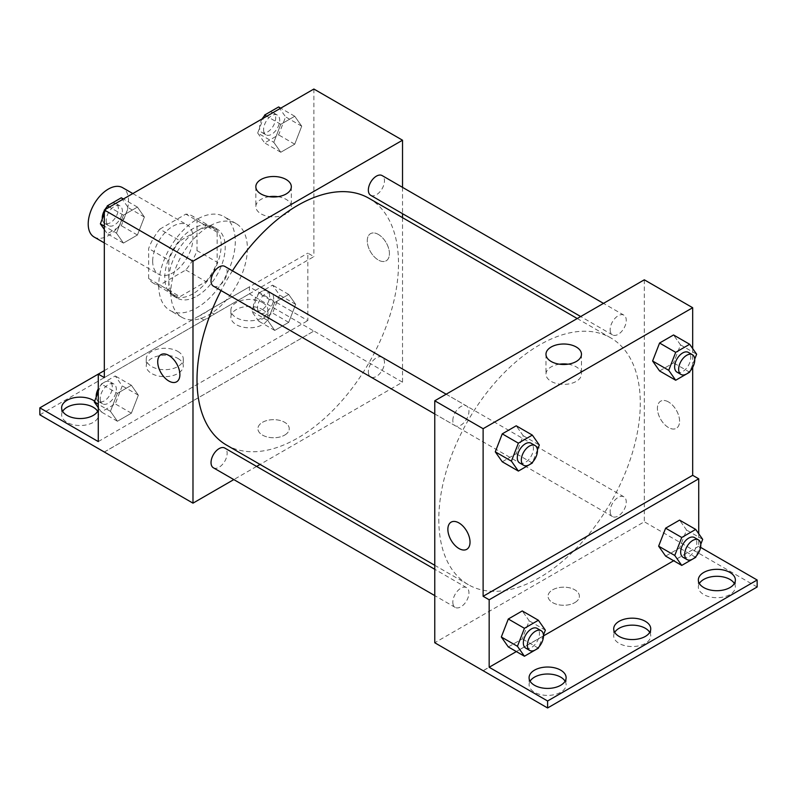 <?xml version="1.0" encoding="UTF-8"?>
<svg xmlns="http://www.w3.org/2000/svg" width="797" height="797" viewBox="0 0 797 797"><rect width="100%" height="100%" fill="white"/><g stroke="black" fill="none" stroke-linecap="round" stroke-linejoin="round"><path stroke-width="0.6" stroke-dasharray="3.98 2.99" d="M94.106 237.018A28.493 16.448 120 0 0 122.608 220.56A28.493 16.448 120 0 0 122.599 187.664M152.685 261.197A28.493 16.448 120 0 0 158.583 274.238A28.493 16.448 120 0 0 187.076 257.79A28.493 16.448 120 0 0 187.076 224.884A28.493 16.448 120 0 0 165.118 232.515A28.493 16.448 120 0 0 152.685 261.197M159.838 229.147L185.831 214.134A38.824 22.416 120 0 1 192.246 215.937A38.824 22.416 120 0 1 197.008 220.59L197.008 250.607A38.824 22.416 120 0 1 185.831 269.974L159.838 284.987A38.824 22.416 120 0 1 153.422 283.184A38.824 22.416 120 0 1 148.65 278.532L148.65 248.515A38.824 22.416 120 0 1 159.838 229.147L179.983 240.784L205.975 225.77L185.831 214.134M185.831 269.974L205.975 281.61L179.983 296.623L159.838 284.987M148.65 278.532L168.805 290.168L168.805 260.151L148.65 248.515M168.805 290.168A38.824 22.416 120 0 0 173.567 294.82A38.824 22.416 120 0 0 179.983 296.623M205.975 281.61A38.824 22.416 120 0 0 217.163 262.243L197.008 250.607M205.975 225.77A38.824 22.416 120 0 1 212.391 227.573A38.824 22.416 120 0 1 217.163 232.226L217.163 262.243M179.983 240.784A38.824 22.416 120 0 0 168.805 260.151M192.984 293.764A39.89 23.033 -60 0 1 173.039 295.747A39.89 23.033 -60 0 1 173.039 249.68A39.89 23.033 -60 0 1 212.929 226.647A39.89 23.033 -60 0 1 219.045 258.617A39.89 23.033 -60 0 1 192.984 293.764M197.008 296.095A39.89 23.033 120 0 0 223.07 260.938A39.89 23.033 120 0 0 216.953 228.978A39.89 23.033 120 0 0 186.219 239.658A39.89 23.033 120 0 0 168.805 279.807A39.89 23.033 120 0 0 177.064 298.068A39.89 23.033 120 0 0 197.008 296.095M217.163 232.226L197.008 220.59M158.733 285.625A54.136 31.262 120 0 0 169.94 310.412A54.136 31.262 120 0 0 224.077 279.149A54.136 31.262 120 0 0 224.077 216.635A54.136 31.262 120 0 0 182.364 231.14A54.136 31.262 120 0 0 158.733 285.625M170.817 292.609A54.136 31.262 120 0 0 182.035 317.385A54.136 31.262 120 0 0 236.171 286.133A54.136 31.262 120 0 0 236.171 223.618A54.136 31.262 120 0 0 194.448 238.124A54.136 31.262 120 0 0 170.817 292.609M104.327 377.599L203.992 320.055A57.533 33.215 -60 0 0 214.214 314.157L313.879 256.614L307.831 253.127L307.831 320.603L249.401 286.86L249.401 293.844L313.879 331.064L104.327 451.979M313.879 89.025L313.879 256.614M116.482 233.142L123.455 215.16L137.423 207.1L144.396 217.023L137.423 235.015L123.455 243.075L116.482 233.142L123.455 215.16L137.423 207.1L144.396 217.023L137.423 235.015L123.455 243.075L116.482 233.142L104.327 226.129M273.799 142.314L280.783 124.322L294.741 116.262L301.724 126.195L294.741 144.187L280.783 152.247L273.799 142.314L280.783 124.322L294.741 116.262L301.724 126.195L294.741 144.187L280.783 152.247L273.799 142.314L257.68 133.009L263.448 118.135M213.397 286.143A11.397 6.585 120 0 0 224.794 279.558A11.397 6.585 120 0 0 224.794 266.397M213.397 467.799A11.397 6.585 120 0 0 224.794 461.224A11.397 6.585 120 0 0 224.794 448.063M402.525 217.661L402.525 382.181L260.061 464.432M256.604 466.424L233.81 479.585M402.525 187.355L402.525 213.676M368.353 371.751A11.397 6.585 120 0 0 370.715 376.971A11.397 6.585 120 0 0 382.112 370.396A11.397 6.585 120 0 0 382.112 357.235A11.397 6.585 120 0 0 373.335 360.284A11.397 6.585 120 0 0 368.353 371.751M370.715 195.315A11.397 6.585 120 0 0 382.112 188.73A11.397 6.585 120 0 0 382.112 175.569M226.517 445.075A142.474 82.26 120 0 0 336.314 406.898A142.474 82.26 120 0 0 398.5 263.518A142.474 82.26 120 0 0 368.991 198.304M232.445 270.821A142.474 82.26 120 0 0 221.048 290.556M284.659 435.112A15.671 9.046 0 0 0 289.251 428.706A15.671 9.046 0 0 0 273.58 419.66A15.671 9.046 0 0 0 257.909 428.706A15.671 9.046 0 0 0 267.583 437.065A15.671 9.046 0 0 0 284.659 435.112A15.671 9.046 180 0 1 267.583 437.065A15.671 9.046 180 0 1 257.909 428.706A15.671 9.046 180 0 1 273.58 419.66A15.671 9.046 180 0 1 289.251 428.706A15.671 9.046 180 0 1 284.659 435.102M402.525 382.181L313.879 330.994M378.356 234.438A15.671 9.046 -120 0 0 370.515 233.66A15.671 9.046 -120 0 0 370.515 251.762A15.671 9.046 -120 0 0 386.186 260.808A15.671 9.046 -120 0 0 388.587 248.246A15.671 9.046 -120 0 0 378.356 234.438M269.276 196.68A17.743 10.241 0 0 0 255.837 206.622A17.743 10.241 0 0 0 273.58 216.864A17.743 10.241 0 0 0 291.323 206.622A17.743 10.241 0 0 0 286.123 199.38A17.743 10.241 0 0 0 277.874 196.68M176.635 381.793L176.645 381.793A15.671 9.046 -120 0 0 176.645 363.691A15.671 9.046 -120 0 0 160.974 354.645L160.964 354.645M378.346 234.438A15.671 9.046 60 0 1 388.587 248.256A15.671 9.046 60 0 1 386.186 260.808A15.671 9.046 60 0 1 370.515 251.762A15.671 9.046 60 0 1 370.515 233.66A15.671 9.046 60 0 1 378.346 234.438M104.387 452.009L313.879 331.064M203.992 320.055L197.945 316.568A57.533 33.215 120 0 0 208.166 310.671L307.831 253.127M104.327 370.615L197.945 316.568M39.85 414.829L249.401 293.844M98.28 374.112L249.401 286.86M97.652 411.332A18.52 10.69 180 0 1 98.669 414.829A18.52 10.69 180 0 1 80.148 425.518A18.52 10.69 180 0 1 61.628 414.829A18.52 10.69 180 0 1 62.644 411.332M262.492 309.545A18.52 10.69 180 0 1 267.922 317.106A18.52 10.69 180 0 1 249.401 327.806A18.52 10.69 180 0 1 230.881 317.106A18.52 10.69 180 0 1 242.308 307.234A18.52 10.69 180 0 1 262.492 309.545M177.87 358.401A18.52 10.69 180 0 1 183.29 365.962A18.52 10.69 180 0 1 164.77 376.662A18.52 10.69 180 0 1 146.25 365.962A18.52 10.69 180 0 1 157.686 356.09A18.52 10.69 180 0 1 177.87 358.401M214.214 314.157L208.166 310.671M274.736 302.501L288.693 294.442L295.677 304.364L288.693 322.357L274.736 330.416L267.762 320.484L274.736 302.501L288.693 294.442L295.677 304.364L288.693 322.357L274.736 330.416L267.762 320.484L274.736 302.501L258.617 293.196L272.574 285.137L279.558 295.059L272.574 313.052L258.617 321.111L251.643 311.179L258.617 293.196M117.418 393.329L131.375 385.27L138.359 395.192L131.375 413.185L117.418 421.244L110.434 411.312L117.418 393.329L131.375 385.27L138.359 395.192L131.375 413.185L117.418 421.244L110.434 411.312L117.418 393.329L101.299 384.024L115.256 375.965L122.24 385.887L115.256 403.88L101.299 411.939L98.28 407.656M98.28 441.578L307.831 320.603M94.634 401.18A18.52 10.69 180 0 1 98.669 407.845A18.52 10.69 180 0 1 98.28 410.017M262.492 302.571A18.52 10.69 180 0 1 267.922 310.133A18.52 10.69 180 0 1 249.401 320.822A18.52 10.69 180 0 1 230.881 310.133A18.52 10.69 180 0 1 242.308 300.25A18.52 10.69 180 0 1 262.492 302.571M177.87 351.427A18.52 10.69 180 0 1 183.29 358.989A18.52 10.69 180 0 1 164.77 369.678A18.52 10.69 180 0 1 146.25 358.989A18.52 10.69 180 0 1 157.686 349.106A18.52 10.69 180 0 1 177.87 351.427M438.798 519.445A142.474 82.26 120 0 0 468.307 584.669A142.474 82.26 120 0 0 610.781 502.409A142.474 82.26 120 0 0 610.781 337.898A142.474 82.26 120 0 0 500.984 376.064A142.474 82.26 120 0 0 438.798 519.445M452.826 420.517A11.397 6.585 -60 0 1 457.797 409.05A11.397 6.585 -60 0 1 466.584 405.992A11.397 6.585 -60 0 1 468.945 411.212A11.397 6.585 -60 0 1 463.964 422.679A11.397 6.585 -60 0 1 455.187 425.737A11.397 6.585 -60 0 1 452.826 420.517M610.143 511.345A11.397 6.585 120 0 0 612.504 516.566A11.397 6.585 120 0 0 623.902 509.99A11.397 6.585 120 0 0 623.902 496.83A11.397 6.585 120 0 0 615.115 499.878A11.397 6.585 120 0 0 610.143 511.345M452.826 602.183A11.397 6.585 120 0 0 455.187 607.394A11.397 6.585 120 0 0 466.584 600.818A11.397 6.585 120 0 0 466.584 587.658A11.397 6.585 120 0 0 457.797 590.707A11.397 6.585 120 0 0 452.826 602.183M610.143 329.689A11.397 6.585 120 0 0 612.504 334.909A11.397 6.585 120 0 0 623.902 328.324A11.397 6.585 120 0 0 623.902 315.164A11.397 6.585 120 0 0 615.115 318.222A11.397 6.585 120 0 0 610.143 329.689M644.315 279.807L644.315 521.776L434.763 642.751M574.806 602.622A15.671 9.046 0 0 0 579.389 596.226A15.671 9.046 0 0 0 563.718 587.17A15.671 9.046 0 0 0 548.047 596.226A15.671 9.046 0 0 0 557.721 604.584A15.671 9.046 0 0 0 574.806 602.622A15.671 9.046 180 0 1 557.721 604.574A15.671 9.046 180 0 1 548.047 596.216A15.671 9.046 180 0 1 563.718 587.17A15.671 9.046 180 0 1 579.389 596.216A15.671 9.046 180 0 1 574.806 602.622M757.15 586.99L644.315 521.776M692.673 549.691L483.121 670.676M680.518 344.892L673.545 334.969L680.518 344.892L673.545 362.884L680.518 344.892L696.638 354.197M659.577 370.944L673.545 362.884L659.577 370.944M523.201 435.72L516.217 425.797L523.201 435.72L516.217 453.712L523.201 435.72L539.32 445.025M502.259 461.772L516.217 453.712L502.259 461.772M692.673 348.558L692.673 367.407M668.494 401.957A15.671 9.046 -120 0 0 660.663 401.18A15.671 9.046 -120 0 0 660.663 419.272A15.671 9.046 -120 0 0 676.334 428.318A15.671 9.046 -120 0 0 678.735 415.765A15.671 9.046 -120 0 0 668.494 401.957A15.671 9.046 60 0 1 678.725 415.765A15.671 9.046 60 0 1 676.324 428.328A15.671 9.046 60 0 1 660.653 419.272A15.671 9.046 60 0 1 660.653 401.18A15.671 9.046 60 0 1 668.494 401.957M698.72 533.711L698.72 546.274L700.593 547.36M466.783 549.302L466.783 549.302A15.671 9.046 -120 0 0 466.783 531.201A15.671 9.046 -120 0 0 451.112 522.155L451.112 522.155M559.424 364.199A17.743 10.241 0 0 0 545.975 374.132A17.743 10.241 0 0 0 563.718 384.383A17.743 10.241 0 0 0 581.461 374.132A17.743 10.241 0 0 0 576.271 366.889A17.743 10.241 0 0 0 568.022 364.199M649.734 632.36A18.52 10.69 180 0 1 650.75 635.847A18.52 10.69 180 0 1 632.23 646.546A18.52 10.69 180 0 1 613.71 635.847A18.52 10.69 180 0 1 614.716 632.36M734.356 583.504A18.52 10.69 180 0 1 735.372 586.99A18.52 10.69 180 0 1 723.945 596.873A18.52 10.69 180 0 1 703.751 594.552A18.52 10.69 180 0 1 698.331 586.99A18.52 10.69 180 0 1 699.348 583.504M565.113 681.216A18.52 10.69 180 0 1 566.119 684.703A18.52 10.69 180 0 1 554.692 694.586A18.52 10.69 180 0 1 534.508 692.264A18.52 10.69 180 0 1 529.078 684.703A18.52 10.69 180 0 1 530.095 681.216M692.673 549.771L483.121 670.745M508.307 646.925L522.264 638.865L529.238 620.873L522.264 610.94L529.238 620.873L522.264 638.865L508.307 646.925M665.625 556.097L679.582 548.037L686.566 530.045L679.582 520.112L686.566 530.045L679.582 548.037L665.625 556.097M698.72 546.274L673.664 560.739M543.494 635.896L516.346 651.567M537.417 449.936L532.765 461.911M519.654 462.957A11.397 6.585 120 0 0 531.061 456.382A11.397 6.585 120 0 0 531.061 443.222M532.336 463.017L516.217 453.712M694.735 359.108L690.092 371.083M676.982 372.129A11.397 6.585 120 0 0 688.379 365.554A11.397 6.585 120 0 0 688.379 352.394M689.664 372.189L673.545 362.884M543.454 635.089L538.812 647.064M525.701 648.11A11.397 6.585 120 0 0 537.098 641.535A11.397 6.585 120 0 0 537.098 628.365M545.357 630.178L529.238 620.873M538.383 648.17L522.264 638.865M700.782 544.261L696.13 556.236M683.029 557.282A11.397 6.585 120 0 0 694.426 550.697A11.397 6.585 120 0 0 694.426 537.537M702.685 539.35L686.566 530.045M695.701 557.342L679.582 548.037M121.303 197.786L128.277 207.718L121.303 225.71L107.336 233.77L104.327 229.476M104.327 213.616L106.131 208.963M106.26 220.43A11.397 6.585 120 0 0 108.621 225.651A11.397 6.585 120 0 0 120.018 219.065A11.397 6.585 120 0 0 120.018 205.905A11.397 6.585 120 0 0 111.231 208.963A11.397 6.585 120 0 0 106.26 220.43M144.396 217.023L128.277 207.718M137.423 235.015L121.303 225.71M123.455 243.075L107.336 233.77M123.455 215.16L109.438 207.061M137.423 207.1L123.396 199.001M102.265 218.936A11.397 6.585 120 0 0 104.596 223.319A11.397 6.585 120 0 0 115.993 216.744A11.397 6.585 120 0 0 115.993 203.584A11.397 6.585 120 0 0 106.908 206.951M104.865 209.691A11.397 6.585 120 0 0 104.327 210.637M278.621 106.957L285.605 116.89L278.621 134.882L264.664 142.942L257.68 133.009M263.588 129.602A11.397 6.585 120 0 0 265.939 134.823A11.397 6.585 120 0 0 277.346 128.237A11.397 6.585 120 0 0 277.346 115.077A11.397 6.585 120 0 0 268.559 118.135A11.397 6.585 120 0 0 263.588 129.602M301.724 126.195L285.605 116.89M294.741 144.187L278.621 134.882M280.783 152.247L264.664 142.942M280.783 124.322L266.756 116.232M294.741 116.262L280.713 108.173M262.193 118.863A11.397 6.585 120 0 0 259.553 127.281A11.397 6.585 120 0 0 261.914 132.491A11.397 6.585 120 0 0 273.311 125.916A11.397 6.585 120 0 0 273.311 112.756A11.397 6.585 120 0 0 264.235 116.123M98.28 391.785L101.299 384.024M100.213 398.6A11.397 6.585 120 0 0 102.574 403.82A11.397 6.585 120 0 0 113.971 397.245A11.397 6.585 120 0 0 113.971 384.084A11.397 6.585 120 0 0 105.194 387.133A11.397 6.585 120 0 0 100.213 398.6M138.359 395.192L122.24 385.887M131.375 413.185L115.256 403.88M117.418 421.244L101.299 411.939M110.434 411.312L98.28 404.298M131.375 385.27L115.256 375.965M96.218 397.105A11.397 6.585 120 0 0 98.549 401.499A11.397 6.585 120 0 0 109.946 394.913A11.397 6.585 120 0 0 109.946 381.753A11.397 6.585 120 0 0 98.28 388.806M257.541 307.772A11.397 6.585 120 0 0 259.902 312.992A11.397 6.585 120 0 0 271.299 306.407A11.397 6.585 120 0 0 271.299 293.246A11.397 6.585 120 0 0 262.512 296.305A11.397 6.585 120 0 0 257.541 307.772M295.677 304.364L279.558 295.059M288.693 322.357L272.574 313.052M274.736 330.416L258.617 321.111M267.762 320.484L251.643 311.179M288.693 294.442L272.574 285.137M253.506 305.45A11.397 6.585 120 0 0 255.867 310.661A11.397 6.585 120 0 0 267.264 304.085A11.397 6.585 120 0 0 267.264 290.925A11.397 6.585 120 0 0 258.487 293.973A11.397 6.585 120 0 0 253.506 305.45M104.327 242.916L158.583 274.238M132.82 193.561L187.076 224.884M216.953 228.978L212.929 226.647M177.064 298.068L173.039 295.747M212.391 227.573L192.246 215.937M173.567 294.82L153.422 283.184M236.171 223.618L224.077 216.635M182.035 317.385L169.94 310.412M255.837 186.747L255.837 206.622M291.323 186.747L291.323 206.622M146.25 358.989L146.25 365.962M183.29 358.989L183.29 365.962M230.881 310.133L230.881 317.106M267.922 310.133L267.922 317.106M61.628 407.845L61.628 414.829M98.669 407.845L98.669 414.829M610.781 337.898L577.237 318.531M468.307 584.669L434.763 565.302M434.763 413.952L455.187 425.737M446.171 394.206L466.584 405.992M623.902 496.83L382.112 357.235M612.504 516.566L370.715 376.971M466.584 587.658L434.763 569.287M455.187 607.394L434.763 595.608M623.902 315.164L603.488 303.378M612.504 334.909L580.694 316.539M545.975 354.257L545.975 374.132M581.461 354.257L581.461 374.132M529.078 677.729L529.078 684.703M566.119 677.729L566.119 684.703M698.331 580.007L698.331 586.99M735.372 580.007L735.372 586.99M613.71 628.873L613.71 635.847M650.75 628.873L650.75 635.847M120.018 205.905L115.993 203.584M108.621 225.651L104.596 223.319M277.346 115.077L273.311 112.756M265.939 134.823L261.914 132.491M113.971 384.084L109.946 381.753M102.574 403.82L98.549 401.499M271.299 293.246L267.264 290.925M259.902 312.992L255.867 310.661"/><path stroke-width="1.2" d="M132.82 193.561L122.599 187.664A28.493 16.448 120 0 0 100.641 195.295A28.493 16.448 120 0 0 88.208 223.967A28.493 16.448 120 0 0 94.106 237.018L104.327 242.916M104.327 370.615L98.28 374.112L98.28 441.578L39.85 407.845L98.28 374.112L104.327 377.599L104.327 210.01L313.879 89.025L402.525 140.212L402.525 187.355M160.974 354.645A15.671 9.046 -120 0 0 158.563 367.198A15.671 9.046 -120 0 0 168.805 381.016A15.671 9.046 60 0 1 158.563 367.208A15.671 9.046 60 0 1 160.964 354.645A15.671 9.046 60 0 1 176.635 363.691A15.671 9.046 60 0 1 176.635 381.793A15.671 9.046 60 0 1 168.805 381.016A15.671 9.046 -120 0 0 176.645 381.793M39.85 407.845L39.85 414.829L192.984 503.156L192.984 261.197L104.327 210.01M446.171 394.206L224.794 266.397A11.397 6.585 120 0 0 216.007 269.456A11.397 6.585 120 0 0 211.036 280.923A11.397 6.585 120 0 0 213.397 286.143L434.763 413.952M434.763 569.287L224.794 448.063A11.397 6.585 120 0 0 216.007 451.112A11.397 6.585 120 0 0 211.036 462.589A11.397 6.585 120 0 0 213.397 467.799L434.763 595.608M260.061 464.432L256.604 466.424M233.81 479.585L192.984 503.156M402.525 213.676L402.525 217.661M192.984 261.197L402.525 140.212M603.488 303.378L382.112 175.569A11.397 6.585 120 0 0 373.335 178.628A11.397 6.585 120 0 0 368.353 190.094A11.397 6.585 120 0 0 370.715 195.315L580.694 316.539M577.237 318.531L368.991 198.304A142.474 82.26 120 0 0 232.445 270.821M221.048 290.556A142.474 82.26 120 0 0 197.008 379.85A142.474 82.26 120 0 0 226.517 445.075L434.763 565.302M286.123 179.494A17.743 10.241 180 0 1 291.323 186.747A17.743 10.241 180 0 1 273.58 196.989A17.743 10.241 180 0 1 255.837 186.747A17.743 10.241 180 0 1 266.786 177.283A17.743 10.241 180 0 1 286.123 179.494M277.874 196.68A17.743 10.241 0 0 0 269.276 196.68M62.644 411.332A18.52 10.69 180 0 1 93.249 407.267A18.52 10.69 180 0 1 97.652 411.332M98.28 410.017A18.52 10.69 180 0 1 78.255 418.485A18.52 10.69 180 0 1 61.628 407.845A18.52 10.69 180 0 1 73.055 397.962A18.52 10.69 180 0 1 93.249 400.283A18.52 10.69 180 0 1 94.634 401.18M692.673 367.407L692.673 475.311L483.121 596.295L489.169 599.782L489.169 667.258L547.599 700.991L547.599 707.975L434.763 642.751L434.763 400.791L644.315 279.807L692.673 307.722L692.673 348.558M458.942 548.525A15.671 9.046 60 0 1 448.711 534.717A15.671 9.046 60 0 1 451.112 522.155A15.671 9.046 60 0 1 466.783 531.21A15.671 9.046 60 0 1 466.783 549.302A15.671 9.046 60 0 1 458.942 548.525M483.121 596.295L483.121 428.706L434.763 400.791M652.604 361.011L659.577 370.944L652.604 361.011L659.577 343.029L652.604 361.011L668.723 370.316L675.697 352.334L689.664 344.274L696.638 354.197L694.735 359.108M673.545 334.969L659.577 343.029L673.545 334.969L689.664 344.274M495.276 451.839L502.259 461.772L495.276 451.839L502.259 433.857L495.276 451.839L511.395 461.144L518.379 443.162L532.336 435.102L539.32 445.025L537.417 449.936M516.217 425.797L502.259 433.857L516.217 425.797L532.336 435.102M483.121 428.706L692.673 307.722M576.271 347.014A17.743 10.241 180 0 1 581.461 354.257A17.743 10.241 180 0 1 563.718 364.498A17.743 10.241 180 0 1 545.975 354.257A17.743 10.241 180 0 1 556.934 344.792A17.743 10.241 180 0 1 576.271 347.014M692.673 475.311L698.72 478.808L698.72 533.711M700.593 547.36L757.15 580.007L757.15 586.99L547.599 707.975M451.112 522.155A15.671 9.046 -120 0 0 448.711 534.717A15.671 9.046 -120 0 0 458.952 548.525A15.671 9.046 -120 0 0 466.783 549.302M568.022 364.199A17.743 10.241 0 0 0 559.424 364.199M757.15 580.007L547.599 700.991M614.716 632.36A18.52 10.69 180 0 1 645.321 628.285A18.52 10.69 180 0 1 649.734 632.36M699.348 583.504A18.52 10.69 180 0 1 716.852 576.301A18.52 10.69 180 0 1 734.356 583.504M530.095 681.216A18.52 10.69 180 0 1 547.599 674.013A18.52 10.69 180 0 1 565.113 681.216M698.72 478.808L489.169 599.782M501.323 636.992L508.307 646.925L501.323 636.992L508.307 619L501.323 636.992L517.442 646.297L524.426 628.315L538.383 620.255L545.357 630.178L543.454 635.089M522.264 610.94L508.307 619L522.264 610.94L538.383 620.255M658.641 546.164L665.625 556.097L658.641 546.164L665.625 528.172L658.641 546.164L674.76 555.469L681.744 537.477L695.701 529.417L702.685 539.35L700.782 544.261M679.582 520.112L665.625 528.172L679.582 520.112L695.701 529.417M673.664 560.739L543.494 635.896M516.346 651.567L489.169 667.258M645.321 621.311A18.52 10.69 180 0 1 650.75 628.873A18.52 10.69 180 0 1 632.23 639.563A18.52 10.69 180 0 1 613.71 628.873A18.52 10.69 180 0 1 625.137 618.99A18.52 10.69 180 0 1 645.321 621.311M703.751 587.568A18.52 10.69 180 0 1 698.331 580.007A18.52 10.69 180 0 1 716.852 569.317A18.52 10.69 180 0 1 735.372 580.007A18.52 10.69 180 0 1 723.945 589.89A18.52 10.69 180 0 1 703.751 587.568M534.508 685.29A18.52 10.69 180 0 1 529.078 677.729A18.52 10.69 180 0 1 547.599 667.029A18.52 10.69 180 0 1 566.119 677.729A18.52 10.69 180 0 1 554.692 687.602A18.52 10.69 180 0 1 534.508 685.29M532.765 461.911L532.336 463.017L518.379 471.077L511.395 461.144M535.086 445.543L531.061 443.222A11.397 6.585 120 0 0 522.274 446.27A11.397 6.585 120 0 0 517.293 457.747A11.397 6.585 120 0 0 519.654 462.957L523.689 465.289A11.397 6.585 120 0 0 535.086 458.703A11.397 6.585 120 0 0 535.086 445.543A11.397 6.585 120 0 0 526.299 448.601A11.397 6.585 120 0 0 521.328 460.068A11.397 6.585 120 0 0 523.689 465.289M518.379 471.077L502.259 461.772M518.379 443.162L502.259 433.857M690.092 371.083L689.664 372.189L675.697 380.249L668.723 370.316M692.404 354.715L688.379 352.394A11.397 6.585 120 0 0 679.592 355.442A11.397 6.585 120 0 0 674.621 366.909A11.397 6.585 120 0 0 676.982 372.129L681.007 374.46A11.397 6.585 120 0 0 692.404 367.875A11.397 6.585 120 0 0 692.404 354.715A11.397 6.585 120 0 0 683.627 357.773A11.397 6.585 120 0 0 678.645 369.24A11.397 6.585 120 0 0 681.007 374.46M675.697 380.249L659.577 370.944M675.697 352.334L659.577 343.029M538.812 647.064L538.383 648.17L524.426 656.23L517.442 646.297M541.133 630.696L537.098 628.365A11.397 6.585 120 0 0 528.321 631.423A11.397 6.585 120 0 0 523.34 642.89A11.397 6.585 120 0 0 525.701 648.11L529.736 650.442A11.397 6.585 120 0 0 541.133 643.856A11.397 6.585 120 0 0 541.133 630.696A11.397 6.585 120 0 0 532.346 633.754A11.397 6.585 120 0 0 527.375 645.221A11.397 6.585 120 0 0 529.736 650.442M524.426 656.23L508.307 646.925M524.426 628.315L508.307 619M696.13 556.236L695.701 557.342L681.744 565.402L674.76 555.469M698.451 539.868L694.426 537.537A11.397 6.585 120 0 0 685.639 540.595A11.397 6.585 120 0 0 680.668 552.062A11.397 6.585 120 0 0 683.029 557.282L687.054 559.604A11.397 6.585 120 0 0 698.451 553.028A11.397 6.585 120 0 0 698.451 539.868A11.397 6.585 120 0 0 689.674 542.916A11.397 6.585 120 0 0 684.693 554.393A11.397 6.585 120 0 0 687.054 559.604M681.744 565.402L665.625 556.097M681.744 537.477L665.625 528.172M104.327 229.476L100.362 223.837L104.327 213.616M106.131 208.963L107.336 205.845L121.303 197.786L123.396 199.001M104.327 226.129L100.362 223.837M109.438 207.061L107.336 205.845M104.327 210.637A11.397 6.585 120 0 0 102.235 218.109A11.397 6.585 120 0 0 102.265 218.936M106.908 206.951A11.397 6.585 120 0 0 104.865 209.691M263.448 118.135L264.664 115.017L278.621 106.957L280.713 108.173M266.756 116.232L264.664 115.017M264.235 116.123A11.397 6.585 120 0 0 262.193 118.863M98.28 407.656L94.315 402.007L98.28 391.785M98.28 404.298L94.315 402.007M98.28 388.806A11.397 6.585 120 0 0 96.188 396.278A11.397 6.585 120 0 0 96.218 397.105"/></g></svg>
